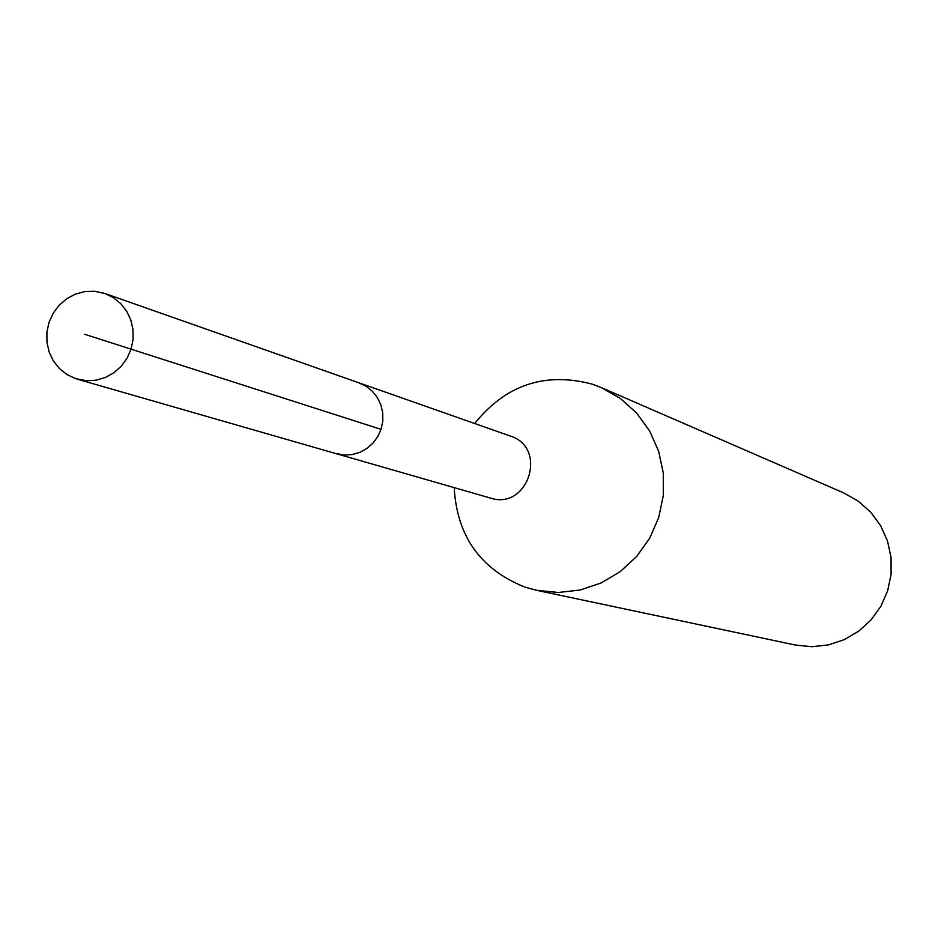 <?xml version="1.0" encoding="UTF-8"?>
<svg xmlns="http://www.w3.org/2000/svg" width="938" height="938" viewBox="0 0 938 938"><rect width="100%" height="100%" fill="white"/><g stroke="black" fill="none" stroke-linecap="round" stroke-linejoin="round"><path stroke-width="1.41" d="M75.779 378.694L67.02 374.59L59.422 368.552L53.36 360.884L49.128 351.961L46.935 342.253L46.9 332.228L49.011 322.402L53.173 313.245L59.176 305.225L66.715 298.741L75.427 294.11L84.866 291.577L94.562 291.272L104.81 293.465L113.346 297.627L120.756 303.631L126.677 311.205L130.828 319.987L132.997 329.543L133.09 339.404L131.085 349.1L127.087 358.175L121.307 366.16L113.99 372.679L105.525 377.428L96.309 380.171L86.788 380.769L75.779 378.694M509.697 435.83L510.272 436.029C548.273 447.637 528.153 510.635 490.457 498.066L336.437 453.746L344.269 455.059L352.219 454.59L359.899 452.351L366.957 448.434L373.043 443.064L377.862 436.463L381.168 428.983L382.81 420.963L382.716 412.79L380.875 404.888L377.381 397.606L372.421 391.322L366.219 386.327L358.422 382.645L366.219 386.327L372.421 391.322L377.381 397.606L380.875 404.888L382.716 412.79L382.81 420.963L381.168 428.983L377.862 436.463L373.043 443.064L366.957 448.434L359.899 452.351L352.219 454.59L344.269 455.059L335.065 453.324M536.466 590.283L795.342 645.027L811.874 646.728L828.43 644.91L844.282 639.646L858.727 631.168L871.121 619.842L880.911 606.171L887.676 590.752L891.1 574.267L891.041 557.442L887.512 541.027L880.665 525.749L870.792 512.277L858.352 501.197L843.895 492.989L601.211 387.558L620.276 398.392L636.679 413.095L649.671 430.999L658.675 451.33L663.283 473.186L663.295 495.616L658.687 517.612L649.694 538.201L636.679 556.48L620.253 571.617L601.129 582.967L580.165 590.025L558.286 592.499L536.466 590.283L525.022 587.153C480.549 569.378 456.935 536.208 454.191 487.631M474.663 423.507C505.758 384.838 544.931 371.706 592.171 384.123L601.211 387.558M84.526 334.233L381.133 429.381M510.272 436.029L104.81 293.465M336.437 453.746L77.42 379.21"/></g></svg>
